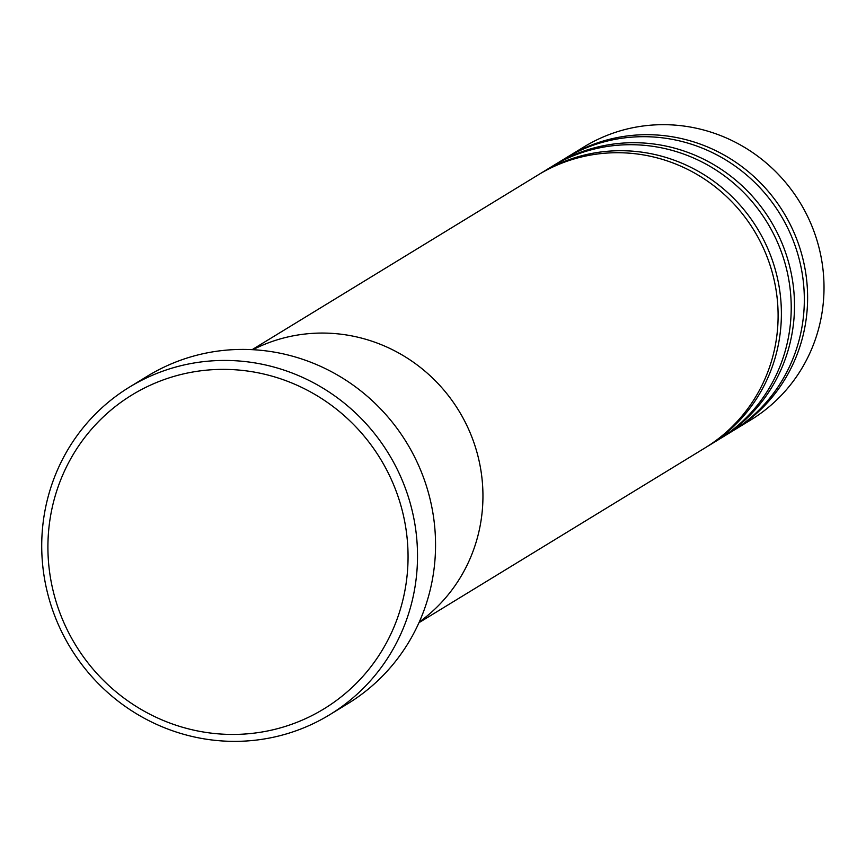<?xml version="1.0" encoding="UTF-8"?>
<svg xmlns="http://www.w3.org/2000/svg" width="866" height="866" viewBox="0 0 866 866"><rect width="100%" height="100%" fill="white"/><g stroke="black" fill="none" stroke-linecap="round" stroke-linejoin="round"><path stroke-width="1.3" d="M307.452 717.773A183.982 178.591 -121.4 0 0 389.57 475.705A183.982 178.591 -121.4 0 0 148.508 386.041A183.982 178.591 -121.4 0 0 66.39 628.099A183.982 178.591 -121.4 0 0 307.452 717.773M146.7 377.825A191.981 186.352 58.6 0 1 393.662 462.444A191.981 186.352 58.6 0 1 329.719 714.721A191.981 186.352 58.6 0 1 312.55 723.976A191.981 186.352 58.6 0 1 65.578 639.357A191.981 186.352 58.6 0 1 129.521 387.08A191.981 186.352 58.6 0 1 146.7 377.825M419.285 621.994A159.983 155.295 -121.4 0 0 460.171 412.963A159.983 155.295 -121.4 0 0 257.256 347.558A159.983 155.295 -121.4 0 0 252.904 349.702A159.983 155.295 -121.4 0 1 257.256 347.558A159.983 155.295 -121.4 0 1 460.171 412.963A159.983 155.295 -121.4 0 1 419.285 621.994M329.719 714.721L347.753 703.701A191.981 186.352 -121.4 0 0 411.696 451.424A191.981 186.352 -121.4 0 0 164.735 366.805A191.981 186.352 -121.4 0 0 147.566 376.06L129.521 387.08M706.569 446.953A159.983 155.295 -121.4 0 0 708.215 445.958A159.983 155.295 -121.4 0 0 761.506 235.725A159.983 155.295 -121.4 0 0 555.691 165.211A159.983 155.295 -121.4 0 0 541.391 172.929A159.983 155.295 -121.4 0 0 539.756 173.936M418.971 622.686L704.935 447.96A159.983 155.295 -121.4 0 0 758.226 237.728A159.983 155.295 -121.4 0 0 552.411 167.214A159.983 155.295 -121.4 0 0 538.111 174.932L252.147 349.658M719.689 438.932A159.983 155.295 -121.4 0 0 721.335 437.947A159.983 155.295 -121.4 0 0 774.615 227.715A159.983 155.295 -121.4 0 0 568.81 157.201A159.983 155.295 -121.4 0 0 554.5 164.908A159.983 155.295 -121.4 0 0 552.876 165.926M708.215 445.958L718.055 439.95A159.983 155.295 -121.4 0 0 771.335 229.717A159.983 155.295 -121.4 0 0 565.53 159.203A159.983 155.295 -121.4 0 0 551.22 166.911L541.391 172.929M732.798 430.922A159.983 155.295 -121.4 0 0 734.444 429.926A159.983 155.295 -121.4 0 0 787.735 219.693A159.983 155.295 -121.4 0 0 581.93 149.179A159.983 155.295 -121.4 0 0 567.62 156.898A159.983 155.295 -121.4 0 0 565.985 157.904M721.335 437.947L731.164 431.928A159.983 155.295 -121.4 0 0 784.455 221.707A159.983 155.295 -121.4 0 0 578.65 151.182A159.983 155.295 -121.4 0 0 564.34 158.9L554.5 164.908M734.444 429.926L750.844 419.913A159.983 155.295 -121.4 0 0 804.135 209.68A159.983 155.295 -121.4 0 0 598.33 139.166A159.983 155.295 -121.4 0 0 584.02 146.874L567.62 156.898"/></g></svg>
